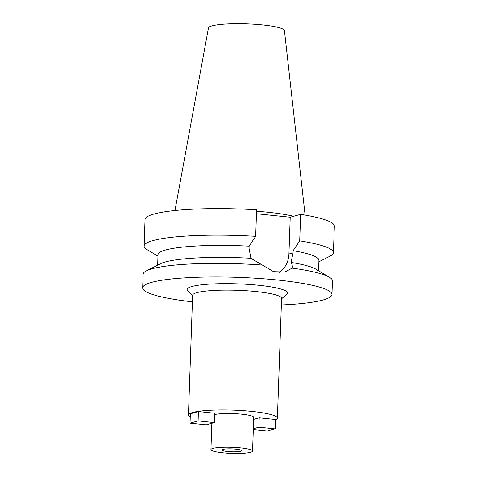 <?xml version="1.0" encoding="UTF-8"?>
<svg xmlns="http://www.w3.org/2000/svg" width="477" height="477" viewBox="0 0 477 477"><rect width="100%" height="100%" fill="white"/><g stroke="black" fill="none" stroke-linecap="round" stroke-linejoin="round"><path stroke-width="0.72" d="M305.095 215.061L284.447 30.617A38.029 5.557 -178 0 0 254.432 24.244A38.029 5.557 -178 0 0 212.056 25.865A38.029 5.557 -178 0 0 208.455 27.964L174.987 210.518M293.647 216.26A66.148 9.665 -178 0 0 256.566 211.245M157.988 256.179L147.154 249.692A94.696 13.833 2 0 1 144.132 246.049A94.696 13.833 2 0 1 153.129 240.533A94.696 13.833 2 0 1 255.69 236.312L249.113 246.162L249.036 248.326L250.896 258.295L273.595 271.669L285.037 271.973L292.127 268.104C292.634 266.709 292.276 264.818 291.059 262.428L293.057 252.858L293.134 250.693L299.705 240.843A94.696 13.833 2 0 1 333.405 252.655L334.329 226.14A94.696 13.833 -178 0 0 300.635 214.328L290.225 217.208L256.477 213.732M255.69 236.312L256.614 209.791A94.696 13.833 -178 0 0 154.053 214.012A94.696 13.833 -178 0 0 145.056 219.527L144.132 246.049M290.225 217.208L288.937 254.002A24.339 21.841 -105.5 0 1 279.039 272.629M299.705 240.843L300.635 214.328M291.059 262.428A80.494 11.758 2 0 1 315.935 269.183L329.398 277.238A94.696 13.833 -178 0 0 292.127 268.104M318.558 270.751L318.928 260.269A80.494 11.758 -178 0 0 293.134 250.693M262.815 265.087A94.696 13.833 -178 0 0 152.145 268.76A94.696 13.833 -178 0 0 146.415 270.847A94.696 13.833 -178 0 0 143.142 274.275L142.671 287.875A94.696 13.833 2 0 1 151.668 282.36A94.696 13.833 2 0 1 258.182 278.389A94.696 13.833 2 0 1 331.944 294.482A94.696 13.833 2 0 1 322.947 299.997A94.696 13.833 2 0 1 281.358 304.934M331.944 294.482L332.421 280.881A94.696 13.833 -178 0 0 329.398 277.238M192.398 301.828A94.696 13.833 2 0 1 142.671 287.875M146.415 270.847L160.403 263.751A80.494 11.758 2 0 1 165.275 261.974A80.494 11.758 2 0 1 250.896 258.295M249.113 246.162A80.494 11.758 -178 0 0 165.692 249.966A80.494 11.758 -178 0 0 158.042 254.652L157.678 265.134M333.405 252.655A94.696 13.833 2 0 1 330.132 256.083L318.874 261.795M281.573 298.829L286.88 293.993A50.186 7.334 -178 0 0 251.963 284.662A50.186 7.334 -178 0 0 191.921 286.504A50.186 7.334 -178 0 0 187.658 290.529L192.613 295.722M277.405 418.186L281.591 298.346A44.51 6.499 -178 0 0 246.919 290.785A44.51 6.499 -178 0 0 196.858 292.651A44.51 6.499 -178 0 0 192.63 295.239L188.445 415.079A44.51 6.499 2 0 1 192.678 412.486A44.51 6.499 2 0 1 242.739 410.619A44.51 6.499 2 0 1 277.405 418.186A44.51 6.499 2 0 1 275.473 419.981M190.245 417.005A44.51 6.499 2 0 1 188.445 415.079M252.571 451.063A20.833 3.041 2 0 1 250.592 452.279A20.833 3.041 2 0 1 227.159 453.15A20.833 3.041 2 0 1 210.929 449.608A20.833 3.041 2 0 1 212.909 448.398A20.833 3.041 2 0 1 236.342 447.521A20.833 3.041 2 0 1 252.571 451.063L253.746 417.357A20.833 3.041 -178 0 0 238.118 413.863A20.833 3.041 -178 0 0 214.644 414.549M214.686 413.225L198.42 411.55L198.092 420.911L214.364 422.586L214.686 413.225M214.364 422.586L206.302 424.816L190.031 423.141L190.359 413.78L198.42 411.55M259.22 417.81L275.491 419.486L275.163 428.847L258.892 427.171L259.22 417.81L253.675 419.343M240.742 451.26A9.945 1.455 -178 0 0 241.684 450.682A9.945 1.455 -178 0 0 233.939 448.994A9.945 1.455 -178 0 0 222.759 449.412A9.945 1.455 -178 0 0 221.811 449.99A9.945 1.455 -178 0 0 229.556 451.677A9.945 1.455 -178 0 0 240.742 451.26M190.031 423.141L198.092 420.911M275.163 428.847L267.108 431.077L253.317 429.658M258.892 427.171L253.353 428.71M288.937 254.002L293.057 252.858M210.929 449.608L211.848 423.284"/></g></svg>
